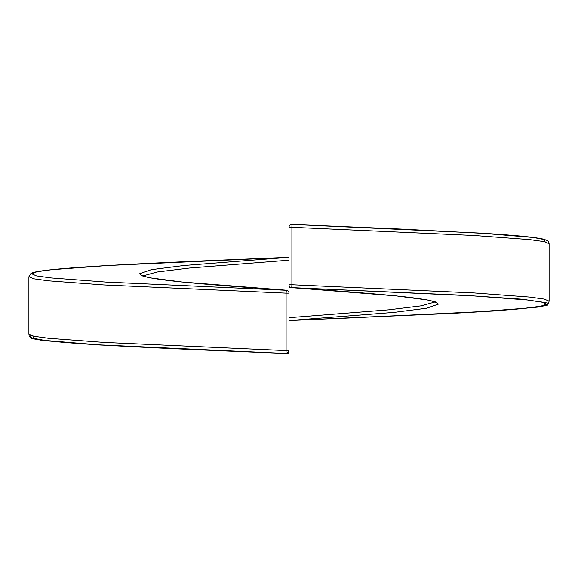 <?xml version="1.0" encoding="UTF-8"?>
<svg xmlns="http://www.w3.org/2000/svg" width="578" height="578" viewBox="0 0 578 578"><rect width="100%" height="100%" fill="white"/><g stroke="black" fill="none" stroke-linecap="round" stroke-linejoin="round"><path stroke-width="0.87" d="M289 293.14L286.096 293.14L286.32 290.199L181.839 281.985L150.251 277.845L142.13 275.836L139.558 273.755L151.328 269.666L183.79 265.526L289 257.326L107.595 265.54L51.782 269.695L36.963 271.718L31.776 273.791L36.414 275.872L50.618 277.888L105.521 282.042L286.24 290.272A2.876 2.876 0 0 1 289 293.14L289 350.615A2.876 2.876 180 0 1 286.825 353.404L289 350.615L286.096 350.615L286.096 293.14L103.982 284.947L48.386 280.814L33.849 278.806L28.9 276.732L28.9 334.207L33.849 336.28L48.386 338.289L103.982 342.429L286.096 350.615L286.009 353.49L97.617 344.799L44.723 340.435L33.394 338.282L32.91 336.078M289 284.744L291.904 284.744L291.76 287.613A2.876 2.876 -0 0 1 289 284.744L289 227.27L291.904 227.27L291.904 284.744L474.032 292.938L529.607 297.07L544.165 299.079L549.1 301.152C548.573 303.45 547.474 304.722 545.813 304.967L541.261 306.181L521.92 308.63C504.869 310.256 480.932 311.86 450.118 313.449L289 320.559L470.492 312.337L526.276 308.182L541.037 306.167L546.224 304.086L541.572 302.005L527.338 299.989L472.443 295.835L291.76 287.613L396.161 295.9L427.749 300.04L435.87 302.048L438.442 304.129L426.672 308.219L394.21 312.358L289 320.559M549.1 301.152L549.1 243.678L544.165 241.604L529.607 239.595L474.032 235.463L291.904 227.27L291.991 224.394L480.354 233.086L533.256 237.45L544.613 239.61L545.09 241.806M289 317.676L388.597 309.837L420.95 305.87L435.14 301.976M289 260.208L189.403 268.048L157.05 272.014L142.86 275.908M436.058 302.446L431.029 300.77C425.849 299.585 417.793 298.356 406.876 297.07C378.612 293.841 334.351 290.691 291.68 287.685A2.876 2.876 180 0 1 289 284.824L289 284.824A2.876 2.876 0 0 0 291.68 287.685L291.673 287.613M28.9 334.207L31.696 337.812L35.807 339.04C44.629 340.81 63.118 342.595 91.281 344.401C137.824 347.356 210.616 350.42 286.009 353.49L286.009 353.49A2.876 2.876 180 0 0 286.428 353.476L286.645 353.447A2.876 2.876 180 0 0 286.825 353.404M549.1 243.678C547.987 240.672 549.295 241.214 543.508 239.155C535.748 237.348 518.177 235.549 490.787 233.75L401.125 229.04L291.991 224.394A2.876 2.876 0 0 0 289 227.27A2.876 2.876 0 0 1 291.175 224.481M286.327 290.272L286.32 290.199C243.649 287.194 199.388 284.044 171.124 280.814C160.207 279.528 152.151 278.3 146.971 277.115L141.942 275.439M289 293.06A2.876 2.876 180 0 0 286.32 290.199A2.876 2.876 0 0 1 289 293.06L289 293.06M289 287.504L465.044 295.329L522.555 299.238L548.175 303.147L547.742 305.105L538.393 307.055L494.551 310.971L332.466 318.789M29.63 336.302L31.147 338.462L43.523 340.623L98.368 344.95L289 353.606M28.9 276.732L30.872 273.546C32.274 272.664 35.2 271.877 39.658 271.19C47.49 269.984 60.033 268.756 77.264 267.498C124.118 264.095 205.884 260.721 289 257.326"/></g></svg>
